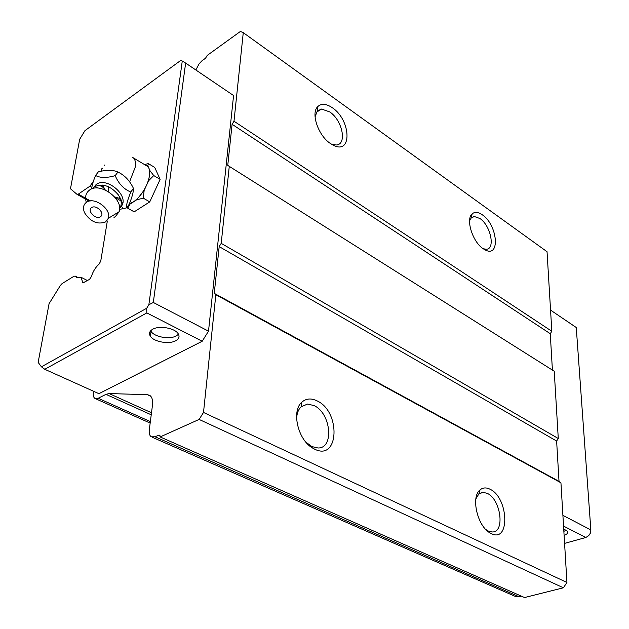 <?xml version="1.0" encoding="UTF-8"?>
<svg xmlns="http://www.w3.org/2000/svg" width="629" height="629" viewBox="0 0 629 629"><rect width="100%" height="100%" fill="white"/><g stroke="black" fill="none" stroke-linecap="round" stroke-linejoin="round"><path stroke-width="0.94" d="M41.428 366.801L44.769 369.294L146.816 312.92L146.691 308.257L41.428 366.801L38.149 362.39L49.078 303.673L60.384 285.432L62.043 283.624L73.978 276.249L75.236 276.107L76.738 277.499M150.669 330.775L151.031 331.381C154.419 337.018 169.602 339.731 176.254 335.933L178.494 334.251M152.737 329.226C149.466 331.137 148.68 333.472 150.378 336.232C153.775 341.846 169.004 344.55 175.664 340.769C179.045 338.882 179.87 336.515 178.156 333.684C174.815 328.071 159.31 325.327 152.737 329.226M317.102 400.87C311.19 398 306.103 398.432 301.849 402.159C291.235 410.879 297.847 439.765 312.566 448.029L314.594 449.145C339.094 461.631 340.973 411.696 317.102 400.87M305.843 442.116L311.905 446.582L317.952 447.99C334.471 448.469 330.956 413.08 314.083 405.611L307.628 404.038L301.118 406.766C298.209 409.621 296.715 413.811 296.621 419.331M489.975 489.205C486.154 487.318 482.844 487.554 480.045 489.897C470.712 496.816 477.293 526.041 489.912 532.849L491.218 533.557C510.363 543.44 508.602 497.523 489.975 489.205M485.792 529.484L488.269 531.025L492.192 531.969C505.291 532.614 500.818 499.261 487.263 493.372L483.056 492.31L478.811 493.993L475.846 498.978M482.294 214.788C478.15 211.934 474.777 211.635 472.175 213.876C465.444 219.207 472.646 242.079 483.245 248.769L485.14 249.894C500.605 258.322 497.594 224.797 482.294 214.788M483.166 248.714L486.099 249.257C495.66 249.469 490.738 225.512 479.919 218.507L474.297 216.494L471.31 217.776L469.596 220.763M332.332 107.74C326.27 103.636 321.419 103.242 317.787 106.584C310.553 113.078 318.266 135.715 330.469 143.538L333.276 145.197C352.366 155.3 351.076 120.1 332.332 107.74M331.302 144.088L335.988 145C347.389 144.992 342.601 120.351 329.73 111.915L321.553 109.053L317.362 110.979L315.05 116.86M76.4 277.326L81.078 277.287L82.879 282.94L89.499 279.394L91.378 276.618C92.958 271.453 95.529 267.278 99.083 264.086L100.742 261.114L107.339 220.991M564.583 543.385L585.843 537.496L588.752 535.601L590.427 533.077L590.851 529.909L576.258 327.505L550.556 310.105M146.691 308.257L148.853 304.766L153.311 302.463L185.634 63.073L182.268 61.021L148.853 304.766M182.268 61.021L180.885 60.313L84.931 130.675L79.686 139.284L70.472 188.779L77.013 194.337L78.295 194.141L90.411 200.926M93.249 181.742L89.853 186.231L78.295 194.141M93.139 181.679L93.414 181.27M102.716 168.399L102.11 168.045L100.923 171.277M104.383 165.057L104.1 165.537M70.472 188.779L71.329 189.25M102.173 185.052L102.645 185.327M521.41 596.166L519.059 596.756L155.08 436.793L151.275 436.817C149.568 435.63 148.908 433.302 149.293 429.851L152.47 405.194C153.004 400.343 152.116 397.08 149.804 395.413L147.445 394.697L109.1 393.55L105.971 394.352L98.203 398.275L94.908 398.424C93.477 397.418 92.99 395.366 93.422 392.26L93.579 391.269M44.769 369.294L98.91 393.675L202.2 341.248L208.513 331.161L153.311 302.463M562.9 515.371L590.851 529.909M160.136 436.943L199.118 419.433L203.505 412.451L215.833 294.718L214.253 293.358L219.183 246.599L221.211 243.344L229.271 166.363L227.753 165.396L232.093 124.298L233.996 121.224L243.266 32.653L547.041 251.71L551.83 331.279L550.257 333.7L552.411 370.088L554.235 371.244L558.277 438.515L556.626 441.047L559.016 481.35L560.942 482.789L566.933 582.454L563.403 587.801L524.547 597.55L160.136 436.943L159.632 435.182L158.657 435.182L160.073 435.803M519.059 596.756L514.947 596.268L152.069 437.163M103.816 187.78L99.123 185.099M585.843 537.496L563.545 526.088M563.718 529.02L567.429 531.159C568.364 532.779 567.256 534.194 564.103 535.421M146.816 312.92L202.2 341.248M185.634 63.073L233.579 95.529L208.513 331.161M155.08 436.793L158.657 435.182M243.266 32.653L240.396 31.45L207.263 55.383L205.51 58.238L201.862 60.895L199.023 63.906L195.855 69.992M199.118 419.433L563.403 587.801M566.933 582.454L203.505 412.451M215.833 294.718L560.942 482.789M559.016 481.35L214.253 293.358M219.183 246.599L556.626 441.047M558.277 438.515L221.211 243.344M229.271 166.363L554.235 371.244M552.411 370.088L227.753 165.396M232.093 124.298L550.257 333.7M551.83 331.279L233.996 121.224M563.859 531.371L566.281 530.121M119.589 208.631C122.144 204.732 121.696 200.108 118.236 194.746C110.547 185.814 102.621 183.149 94.444 186.766L92.471 188.653M133.442 188.393C129.873 180.727 124.699 175.271 117.922 172.024C112.945 169.799 106.411 169.751 98.321 171.882L95.561 175.467C100.145 178.038 106.702 178.093 115.209 175.633C118.567 183.668 123.771 189.14 130.808 192.034C127.553 199.936 126.154 205.211 126.61 207.869L129.228 204.221C132.216 196.751 133.623 191.475 133.442 188.393L130.808 192.034M144.788 164.743L147.784 165.734L150.064 170.829L148.617 180.743L144.143 190.414L136.65 199.81L133.317 201.972C138.451 198.434 142.807 192.969 146.376 185.571C149.655 178.156 150.504 172.393 148.924 168.273L147.634 166.441L146.227 165.6M129.401 203.772L133.317 201.972L129.999 204.118L127.734 208.191L134.166 211.847L149.749 201.885L160.136 179.367L154.71 167.424L148.389 163.626L144.411 164.507M149.749 201.885L143.294 198.151L144.143 190.414M136.65 199.81L143.294 198.151M127.734 208.191L127.011 207.303M147.784 165.734L148.389 163.626M148.617 180.743L153.735 175.554L150.064 170.829M153.735 175.554L160.136 179.367M129.999 204.118L129.11 204.378M120.752 198.764L114.604 196.877M104.705 189.746L102.228 185.06M117.922 172.024L115.209 175.633M91.661 188.936C91.897 185.712 93.194 181.223 95.561 175.467M126.61 207.869L119.557 209.402M86.448 202.286C94.185 196.264 111.844 209.26 108.322 218.318L105.562 221.951C97.511 224.828 90.537 221.809 84.632 212.885C82.651 208.262 83.264 204.732 86.448 202.286M113.983 217.39L115.343 216.651L119.117 211.714C124.007 199.417 100.113 181.734 89.609 190.013C85.811 192.859 84.711 196.979 86.307 202.381M91.63 207.617C86.598 210.636 95.828 220.064 100.443 216.683C105.53 213.726 96.276 204.173 91.63 207.617M93.595 188.354L93.178 188.118M91.803 187.34L89.853 186.231M82.564 281.973L84.019 282.72M97.927 188.087L95.097 186.467M92.306 184.879L91.472 184.407M75.346 276.21L77.446 277.279M150.355 421.603L98.203 398.275M105.971 394.352L151.235 414.794M147.445 394.697L150.732 396.215M151.495 412.758L109.1 393.55M120.328 207.413L121.397 206.17C129.645 196.036 106.733 176.23 96.143 184.494L93.037 188.488M132.342 157.226L133.482 157.958C135.282 159.687 135.856 162.762 135.227 167.196L129.605 181.765M108.589 191.759L108.345 186.679M150.378 336.232L151.031 331.381M310.183 445.639L312.566 448.029M301.118 406.766L301.849 402.159M487.161 530.42L489.912 532.849M478.811 493.993L480.045 489.897M471.31 217.776L472.175 213.876M317.362 110.979L317.787 106.584M307.628 404.038L301.032 406.845M483.056 492.31L479.479 493.466M474.297 216.494L470.932 218.169M321.553 109.053L316.379 112.292M81.078 277.287L87.525 280.589M77.194 194.44L89.169 201.131M75.236 276.107L77.485 277.255M95.498 398.692L150.166 423.089M484.102 249.32L485.14 249.894M332.167 144.607L333.276 145.197M118.236 194.746C122.144 200.793 123.198 204.598 121.397 206.17L122.631 207.774L121.735 209.017M147.634 166.441L133.482 157.958M121.712 201.304L115.201 197.592M105.232 189.974L102.551 185.091M108.322 218.318L119.117 211.714"/></g></svg>
